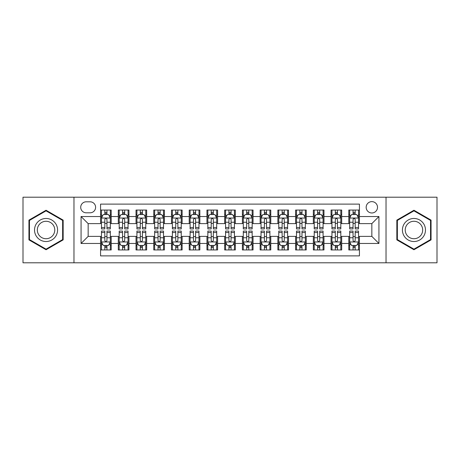 <?xml version="1.0" encoding="UTF-8"?>
<svg xmlns="http://www.w3.org/2000/svg" width="460" height="460" viewBox="0 0 460 460"><rect width="100%" height="100%" fill="white"/><g stroke="black" fill="none" stroke-linecap="round" stroke-linejoin="round"><path stroke-width="0.69" d="M371.841 201.63A5.675 5.675 0 0 0 366.166 207.305A5.675 5.675 0 0 0 371.841 212.98A5.675 5.675 0 0 0 377.516 207.305A5.675 5.675 0 0 0 371.841 201.63M386.026 262.798L437 262.798L437 197.202L386.026 197.202L386.026 262.798L73.974 262.798L73.974 197.202L23 197.202L23 262.798L73.974 262.798M359.433 210.053L348.795 210.053L348.795 216.528L341.699 216.528L341.699 223.617L348.795 223.617L348.795 216.528M341.699 216.528L341.699 210.053L331.062 210.053L331.062 216.528L323.972 216.528L323.972 223.617L331.062 223.617L331.062 216.528M323.972 216.528L323.972 210.053L313.335 210.053L313.335 216.528L306.239 216.528L306.239 223.617L313.335 223.617L313.335 216.528M306.239 216.528L306.239 210.053L295.602 210.053L295.602 216.528L288.512 216.528L288.512 223.617L295.602 223.617L295.602 216.528M288.512 216.528L288.512 210.053L277.869 210.053L277.869 216.528L270.779 216.528L270.779 223.617L277.869 223.617L277.869 216.528M270.779 216.528L270.779 210.053L260.142 210.053L260.142 216.528L253.052 216.528L253.052 223.617L260.142 223.617L260.142 216.528M253.052 216.528L253.052 210.053L242.408 210.053L242.408 216.528L235.319 216.528L235.319 223.617L242.408 223.617L242.408 216.528M235.319 216.528L235.319 210.053L224.681 210.053L224.681 216.528L217.591 216.528L217.591 223.617L224.681 223.617L224.681 216.528M217.591 216.528L217.591 210.053L206.948 210.053L206.948 216.528L199.858 216.528L199.858 223.617L206.948 223.617L206.948 216.528M199.858 216.528L199.858 210.053L189.221 210.053L189.221 216.528L182.131 216.528L182.131 223.617L189.221 223.617L189.221 216.528M182.131 216.528L182.131 210.053L171.488 210.053L171.488 216.528L164.398 216.528L164.398 223.617L171.488 223.617L171.488 216.528M164.398 216.528L164.398 210.053L153.761 210.053L153.761 216.528L146.665 216.528L146.665 223.617L153.761 223.617L153.761 216.528M146.665 216.528L146.665 210.053L136.028 210.053L136.028 216.528L128.938 216.528L128.938 223.617L136.028 223.617L136.028 216.528M128.938 216.528L128.938 210.053L118.3 210.053L118.3 223.617L111.205 223.617L111.205 210.053L100.567 210.053M100.567 249.947L111.205 249.947L111.205 236.382L118.3 236.382L118.3 249.947L128.938 249.947L128.938 236.382L136.028 236.382L136.028 243.472L128.938 243.472M136.028 243.472L136.028 249.947L146.665 249.947L146.665 236.382L153.761 236.382L153.761 243.472L146.665 243.472M153.761 243.472L153.761 249.947L164.398 249.947L164.398 236.382L171.488 236.382L171.488 243.472L164.398 243.472M171.488 243.472L171.488 249.947L182.131 249.947L182.131 236.382L189.221 236.382L189.221 243.472L182.131 243.472M189.221 243.472L189.221 249.947L199.858 249.947L199.858 236.382L206.948 236.382L206.948 243.472L199.858 243.472M206.948 243.472L206.948 249.947L217.591 249.947L217.591 236.382L224.681 236.382L224.681 243.472L217.591 243.472M224.681 243.472L224.681 249.947L235.319 249.947L235.319 236.382L242.408 236.382L242.408 243.472L235.319 243.472M242.408 243.472L242.408 249.947L253.052 249.947L253.052 236.382L260.142 236.382L260.142 243.472L253.052 243.472M260.142 243.472L260.142 249.947L270.779 249.947L270.779 236.382L277.869 236.382L277.869 243.472L270.779 243.472M277.869 243.472L277.869 249.947L288.512 249.947L288.512 236.382L295.602 236.382L295.602 243.472L288.512 243.472M295.602 243.472L295.602 249.947L306.239 249.947L306.239 236.382L313.335 236.382L313.335 243.472L306.239 243.472M313.335 243.472L313.335 249.947L323.972 249.947L323.972 236.382L331.062 236.382L331.062 243.472L323.972 243.472M331.062 243.472L331.062 249.947L341.699 249.947L341.699 236.382L348.795 236.382L348.795 243.472L341.699 243.472M86.21 212.802L90.108 212.802A5.497 5.497 0 0 0 95.605 207.305A5.497 5.497 0 0 0 90.108 201.808L86.21 201.808A5.497 5.497 0 0 0 80.713 207.305A5.497 5.497 0 0 0 86.21 212.802M386.026 197.202L73.974 197.202M359.433 216.528L359.433 204.113L100.567 204.113L100.567 223.617L88.159 223.617L88.159 236.382L100.567 236.382L100.567 255.886L359.433 255.886L359.433 236.382L371.841 236.382L371.841 223.617L359.433 223.617L359.433 216.528L378.931 216.528L378.931 243.472L359.433 243.472M100.567 243.472L81.069 243.472L81.069 216.528L100.567 216.528M348.795 243.472L348.795 249.947L359.433 249.947M100.567 214.486L101.459 214.486M104.823 214.486L106.95 214.486M110.32 214.486L111.205 214.486M100.567 223.439L101.459 223.439M104.823 223.439L106.95 223.439M110.32 223.439L111.205 223.439M100.567 236.561L101.459 236.561M104.823 236.561L106.95 236.561M110.32 236.561L111.205 236.561M100.567 245.513L101.459 245.513M104.823 245.513L106.95 245.513M110.32 245.513L111.205 245.513M118.3 223.439L119.186 223.439M122.555 223.439L124.683 223.439M128.052 223.439L128.938 223.439M118.3 214.486L119.186 214.486M122.555 214.486L124.683 214.486M128.052 214.486L128.938 214.486M118.3 236.561L119.186 236.561M122.555 236.561L124.683 236.561M128.052 236.561L128.938 236.561M118.3 245.513L119.186 245.513M122.555 245.513L124.683 245.513M128.052 245.513L128.938 245.513M136.028 236.561L136.919 236.561M140.283 236.561L142.41 236.561M145.78 236.561L146.665 236.561M136.028 245.513L136.919 245.513M140.283 245.513L142.41 245.513M145.78 245.513L146.665 245.513M136.028 214.486L136.919 214.486M140.283 214.486L142.41 214.486M145.78 214.486L146.665 214.486M136.028 223.439L136.919 223.439M140.283 223.439L142.41 223.439M145.78 223.439L146.665 223.439M153.761 236.561L154.646 236.561M158.016 236.561L160.143 236.561M163.513 236.561L164.398 236.561M153.761 245.513L154.646 245.513M158.016 245.513L160.143 245.513M163.513 245.513L164.398 245.513M153.761 214.486L154.646 214.486M158.016 214.486L160.143 214.486M163.513 214.486L164.398 214.486M153.761 223.439L154.646 223.439M158.016 223.439L160.143 223.439M163.513 223.439L164.398 223.439M171.488 236.561L172.379 236.561M175.743 236.561L177.87 236.561M181.24 236.561L182.131 236.561M171.488 245.513L172.379 245.513M175.743 245.513L177.87 245.513M181.24 245.513L182.131 245.513M171.488 214.486L172.379 214.486M175.743 214.486L177.87 214.486M181.24 214.486L182.131 214.486M171.488 223.439L172.379 223.439M175.743 223.439L177.87 223.439M181.24 223.439L182.131 223.439M189.221 236.561L190.106 236.561M193.476 236.561L195.603 236.561M198.973 236.561L199.858 236.561M189.221 245.513L190.106 245.513M193.476 245.513L195.603 245.513M198.973 245.513L199.858 245.513M189.221 214.486L190.106 214.486M193.476 214.486L195.603 214.486M198.973 214.486L199.858 214.486M189.221 223.439L190.106 223.439M193.476 223.439L195.603 223.439M198.973 223.439L199.858 223.439M206.948 236.561L207.839 236.561M211.203 236.561L213.331 236.561M216.7 236.561L217.591 236.561M206.948 245.513L207.839 245.513M211.203 245.513L213.331 245.513M216.7 245.513L217.591 245.513M206.948 214.486L207.839 214.486M211.203 214.486L213.331 214.486M216.7 214.486L217.591 214.486M206.948 223.439L207.839 223.439M211.203 223.439L213.331 223.439M216.7 223.439L217.591 223.439M224.681 236.561L225.567 236.561M228.936 236.561L231.064 236.561M234.433 236.561L235.319 236.561M224.681 245.513L225.567 245.513M228.936 245.513L231.064 245.513M234.433 245.513L235.319 245.513M224.681 214.486L225.567 214.486M228.936 214.486L231.064 214.486M234.433 214.486L235.319 214.486M224.681 223.439L225.567 223.439M228.936 223.439L231.064 223.439M234.433 223.439L235.319 223.439M242.408 236.561L243.3 236.561M246.669 236.561L248.797 236.561M252.16 236.561L253.052 236.561M242.408 245.513L243.3 245.513M246.669 245.513L248.797 245.513M252.16 245.513L253.052 245.513M242.408 214.486L243.3 214.486M246.669 214.486L248.797 214.486M252.16 214.486L253.052 214.486M242.408 223.439L243.3 223.439M246.669 223.439L248.797 223.439M252.16 223.439L253.052 223.439M260.142 236.561L261.027 236.561M264.397 236.561L266.524 236.561M269.893 236.561L270.779 236.561M260.142 245.513L261.027 245.513M264.397 245.513L266.524 245.513M269.893 245.513L270.779 245.513M260.142 214.486L261.027 214.486M264.397 214.486L266.524 214.486M269.893 214.486L270.779 214.486M260.142 223.439L261.027 223.439M264.397 223.439L266.524 223.439M269.893 223.439L270.779 223.439M277.869 236.561L278.76 236.561M282.13 236.561L284.257 236.561M287.621 236.561L288.512 236.561M277.869 245.513L278.76 245.513M282.13 245.513L284.257 245.513M287.621 245.513L288.512 245.513M277.869 214.486L278.76 214.486M282.13 214.486L284.257 214.486M287.621 214.486L288.512 214.486M277.869 223.439L278.76 223.439M282.13 223.439L284.257 223.439M287.621 223.439L288.512 223.439M295.602 236.561L296.487 236.561M299.857 236.561L301.984 236.561M305.354 236.561L306.239 236.561M295.602 245.513L296.487 245.513M299.857 245.513L301.984 245.513M305.354 245.513L306.239 245.513M295.602 214.486L296.487 214.486M299.857 214.486L301.984 214.486M305.354 214.486L306.239 214.486M295.602 223.439L296.487 223.439M299.857 223.439L301.984 223.439M305.354 223.439L306.239 223.439M313.335 236.561L314.22 236.561M317.59 236.561L319.717 236.561M323.081 236.561L323.972 236.561M313.335 245.513L314.22 245.513M317.59 245.513L319.717 245.513M323.081 245.513L323.972 245.513M313.335 214.486L314.22 214.486M317.59 214.486L319.717 214.486M323.081 214.486L323.972 214.486M313.335 223.439L314.22 223.439M317.59 223.439L319.717 223.439M323.081 223.439L323.972 223.439M331.062 236.561L331.947 236.561M335.317 236.561L337.445 236.561M340.814 236.561L341.699 236.561M331.062 245.513L331.947 245.513M335.317 245.513L337.445 245.513M340.814 245.513L341.699 245.513M331.062 214.486L331.947 214.486M335.317 214.486L337.445 214.486M340.814 214.486L341.699 214.486M331.062 223.439L331.947 223.439M335.317 223.439L337.445 223.439M340.814 223.439L341.699 223.439M348.795 236.561L349.68 236.561M353.05 236.561L355.178 236.561M358.541 236.561L359.433 236.561M348.795 245.513L349.68 245.513M353.05 245.513L355.178 245.513M358.541 245.513L359.433 245.513M348.795 214.486L349.68 214.486M353.05 214.486L355.178 214.486M358.541 214.486L359.433 214.486M348.795 223.439L349.68 223.439M353.05 223.439L355.178 223.439M358.541 223.439L359.433 223.439M88.159 223.617L81.069 216.528M88.159 236.382L81.069 243.472M378.931 216.528L371.841 223.617M378.931 243.472L371.841 236.382M46.052 249.757L63.158 239.878L63.158 220.121L46.052 210.243L28.94 220.121L28.94 239.878L46.052 249.757M431.06 220.121L413.948 210.243L396.842 220.121L396.842 239.878L413.948 249.757L431.06 239.878L431.06 220.121M106.95 212.359L104.823 212.359M110.32 227.493L106.95 227.493L106.95 228.936L110.32 228.936L110.32 218.12L108.548 214.573L103.23 214.573L101.459 218.12L101.459 228.936L104.823 228.936L104.823 227.493L101.459 227.493M101.459 218.12L101.459 210.053M110.32 218.12L110.32 210.053M104.823 214.573L104.823 210.053M106.95 210.053L106.95 214.573M106.95 227.493L106.95 219.449C106.243 218.086 105.535 218.086 104.823 219.449L104.823 227.493M104.823 247.641L106.95 247.641M101.459 232.507L104.823 232.507L104.823 231.064L101.459 231.064L101.459 241.88L103.23 245.427L108.548 245.427L110.32 241.88L110.32 231.064L106.95 231.064L106.95 232.507L110.32 232.507M110.32 241.88L110.32 249.947M101.459 241.88L101.459 249.947M106.95 245.427L106.95 249.947M104.823 249.947L104.823 245.427M104.823 232.507L104.823 240.551C105.535 241.914 106.243 241.914 106.95 240.551L106.95 232.507M46.052 218.477A11.523 11.523 0 0 0 34.523 230A11.523 11.523 0 0 0 46.052 241.523A11.523 11.523 0 0 0 57.575 230A11.523 11.523 0 0 0 46.052 218.477M46.052 221.277A8.723 8.723 0 0 0 37.323 230A8.723 8.723 0 0 0 46.052 238.723A8.723 8.723 0 0 0 54.774 230A8.723 8.723 0 0 0 46.052 221.277M62.629 239.574L46.052 249.142L29.469 239.574L29.469 220.426L46.052 210.858L62.629 220.426L62.629 239.574M403.972 224.238A11.523 11.523 0 0 0 408.187 239.982A11.523 11.523 0 0 0 423.93 235.761A11.523 11.523 0 0 0 419.716 220.018A11.523 11.523 0 0 0 403.972 224.238M406.393 225.636A8.723 8.723 0 0 0 409.59 237.555A8.723 8.723 0 0 0 421.509 234.364A8.723 8.723 0 0 0 418.312 222.444A8.723 8.723 0 0 0 406.393 225.636M430.531 220.426L430.531 239.574L413.948 249.142L397.371 239.574L397.371 220.426L413.948 210.858L430.531 220.426M124.683 212.359L122.555 212.359M128.052 227.493L124.683 227.493L124.683 228.936L128.052 228.936L128.052 218.12L126.276 214.573L120.957 214.573L119.186 218.12L119.186 228.936L122.555 228.936L122.555 227.493L119.186 227.493M119.186 218.12L119.186 210.053M128.052 218.12L128.052 210.053M122.555 214.573L122.555 210.053M124.683 210.053L124.683 214.573M124.683 227.493L124.683 219.449C123.976 218.086 123.263 218.086 122.555 219.449L122.555 227.493M142.41 212.359L140.283 212.359M145.78 227.493L142.41 227.493L142.41 228.936L145.78 228.936L145.78 218.12L144.009 214.573L138.69 214.573L136.919 218.12L136.919 228.936L140.283 228.936L140.283 227.493L136.919 227.493M136.919 218.12L136.919 210.053M145.78 218.12L145.78 210.053M140.283 214.573L140.283 210.053M142.41 210.053L142.41 214.573M142.41 227.493L142.41 219.449C141.703 218.086 140.996 218.086 140.283 219.449L140.283 227.493M160.143 212.359L158.016 212.359M163.513 227.493L160.143 227.493L160.143 228.936L163.513 228.936L163.513 218.12L161.736 214.573L156.417 214.573L154.646 218.12L154.646 228.936L158.016 228.936L158.016 227.493L154.646 227.493M154.646 218.12L154.646 210.053M163.513 218.12L163.513 210.053M158.016 214.573L158.016 210.053M160.143 210.053L160.143 214.573M160.143 227.493L160.143 219.449C159.436 218.086 158.723 218.086 158.016 219.449L158.016 227.493M177.87 212.359L175.743 212.359M181.24 227.493L177.87 227.493L177.87 228.936L181.24 228.936L181.24 218.12L179.469 214.573L174.15 214.573L172.379 218.12L172.379 228.936L175.743 228.936L175.743 227.493L172.379 227.493M172.379 218.12L172.379 210.053M181.24 218.12L181.24 210.053M175.743 214.573L175.743 210.053M177.87 210.053L177.87 214.573M177.87 227.493L177.87 219.449C177.163 218.086 176.456 218.086 175.743 219.449L175.743 227.493M122.555 247.641L124.683 247.641M119.186 232.507L122.555 232.507L122.555 231.064L119.186 231.064L119.186 241.88L120.957 245.427L126.276 245.427L128.052 241.88L128.052 231.064L124.683 231.064L124.683 232.507L128.052 232.507M128.052 241.88L128.052 249.947M119.186 241.88L119.186 249.947M124.683 245.427L124.683 249.947M122.555 249.947L122.555 245.427M122.555 232.507L122.555 240.551C123.263 241.914 123.97 241.914 124.683 240.551L124.683 232.507M140.283 247.641L142.41 247.641M136.919 232.507L140.283 232.507L140.283 231.064L136.919 231.064L136.919 241.88L138.69 245.427L144.009 245.427L145.78 241.88L145.78 231.064L142.41 231.064L142.41 232.507L145.78 232.507M145.78 241.88L145.78 249.947M136.919 241.88L136.919 249.947M142.41 245.427L142.41 249.947M140.283 249.947L140.283 245.427M140.283 232.507L140.283 240.551C140.996 241.914 141.703 241.914 142.41 240.551L142.41 232.507M158.016 247.641L160.143 247.641M154.646 232.507L158.016 232.507L158.016 231.064L154.646 231.064L154.646 241.88L156.417 245.427L161.736 245.427L163.513 241.88L163.513 231.064L160.143 231.064L160.143 232.507L163.513 232.507M163.513 241.88L163.513 249.947M154.646 241.88L154.646 249.947M160.143 245.427L160.143 249.947M158.016 249.947L158.016 245.427M158.016 232.507L158.016 240.551C158.723 241.914 159.43 241.914 160.143 240.551L160.143 232.507M175.743 247.641L177.87 247.641M172.379 232.507L175.743 232.507L175.743 231.064L172.379 231.064L172.379 241.88L174.15 245.427L179.469 245.427L181.24 241.88L181.24 231.064L177.87 231.064L177.87 232.507L181.24 232.507M181.24 241.88L181.24 249.947M172.379 241.88L172.379 249.947M177.87 245.427L177.87 249.947M175.743 249.947L175.743 245.427M175.743 232.507L175.743 240.551C176.456 241.914 177.163 241.914 177.87 240.551L177.87 232.507M195.603 212.359L193.476 212.359M198.973 227.493L195.603 227.493L195.603 228.936L198.973 228.936L198.973 218.12L197.202 214.573L191.877 214.573L190.106 218.12L190.106 228.936L193.476 228.936L193.476 227.493L190.106 227.493M190.106 218.12L190.106 210.053M198.973 218.12L198.973 210.053M193.476 214.573L193.476 210.053M195.603 210.053L195.603 214.573M195.603 227.493L195.603 219.449C194.896 218.086 194.183 218.086 193.476 219.449L193.476 227.493M193.476 247.641L195.603 247.641M190.106 232.507L193.476 232.507L193.476 231.064L190.106 231.064L190.106 241.88L191.877 245.427L197.202 245.427L198.973 241.88L198.973 231.064L195.603 231.064L195.603 232.507L198.973 232.507M198.973 241.88L198.973 249.947M190.106 241.88L190.106 249.947M195.603 245.427L195.603 249.947M193.476 249.947L193.476 245.427M193.476 232.507L193.476 240.551C194.183 241.914 194.89 241.914 195.603 240.551L195.603 232.507M213.331 212.359L211.203 212.359M216.7 227.493L213.331 227.493L213.331 228.936L216.7 228.936L216.7 218.12L214.929 214.573L209.611 214.573L207.839 218.12L207.839 228.936L211.203 228.936L211.203 227.493L207.839 227.493M207.839 218.12L207.839 210.053M216.7 218.12L216.7 210.053M211.203 214.573L211.203 210.053M213.331 210.053L213.331 214.573M213.331 227.493L213.331 219.449C212.623 218.086 211.916 218.086 211.203 219.449L211.203 227.493M211.203 247.641L213.331 247.641M207.839 232.507L211.203 232.507L211.203 231.064L207.839 231.064L207.839 241.88L209.611 245.427L214.929 245.427L216.7 241.88L216.7 231.064L213.331 231.064L213.331 232.507L216.7 232.507M216.7 241.88L216.7 249.947M207.839 241.88L207.839 249.947M213.331 245.427L213.331 249.947M211.203 249.947L211.203 245.427M211.203 232.507L211.203 240.551C211.916 241.914 212.623 241.914 213.331 240.551L213.331 232.507M231.064 212.359L228.936 212.359M234.433 227.493L231.064 227.493L231.064 228.936L234.433 228.936L234.433 218.12L232.662 214.573L227.338 214.573L225.567 218.12L225.567 228.936L228.936 228.936L228.936 227.493L225.567 227.493M225.567 218.12L225.567 210.053M234.433 218.12L234.433 210.053M228.936 214.573L228.936 210.053M231.064 210.053L231.064 214.573M231.064 227.493L231.064 219.449C230.356 218.086 229.643 218.086 228.936 219.449L228.936 227.493M228.936 247.641L231.064 247.641M225.567 232.507L228.936 232.507L228.936 231.064L225.567 231.064L225.567 241.88L227.338 245.427L232.662 245.427L234.433 241.88L234.433 231.064L231.064 231.064L231.064 232.507L234.433 232.507M234.433 241.88L234.433 249.947M225.567 241.88L225.567 249.947M231.064 245.427L231.064 249.947M228.936 249.947L228.936 245.427M228.936 232.507L228.936 240.551C229.643 241.914 230.356 241.914 231.064 240.551L231.064 232.507M248.797 212.359L246.669 212.359M252.16 227.493L248.797 227.493L248.797 228.936L252.16 228.936L252.16 218.12L250.389 214.573L245.071 214.573L243.3 218.12L243.3 228.936L246.669 228.936L246.669 227.493L243.3 227.493M243.3 218.12L243.3 210.053M252.16 218.12L252.16 210.053M246.669 214.573L246.669 210.053M248.797 210.053L248.797 214.573M248.797 227.493L248.797 219.449C248.084 218.086 247.376 218.086 246.669 219.449L246.669 227.493M246.669 247.641L248.797 247.641M243.3 232.507L246.669 232.507L246.669 231.064L243.3 231.064L243.3 241.88L245.071 245.427L250.389 245.427L252.16 241.88L252.16 231.064L248.797 231.064L248.797 232.507L252.16 232.507M252.16 241.88L252.16 249.947M243.3 241.88L243.3 249.947M248.797 245.427L248.797 249.947M246.669 249.947L246.669 245.427M246.669 232.507L246.669 240.551C247.376 241.914 248.084 241.914 248.797 240.551L248.797 232.507M266.524 212.359L264.397 212.359M269.893 227.493L266.524 227.493L266.524 228.936L269.893 228.936L269.893 218.12L268.123 214.573L262.798 214.573L261.027 218.12L261.027 228.936L264.397 228.936L264.397 227.493L261.027 227.493M261.027 218.12L261.027 210.053M269.893 218.12L269.893 210.053M264.397 214.573L264.397 210.053M266.524 210.053L266.524 214.573M266.524 227.493L266.524 219.449C265.817 218.086 265.109 218.086 264.397 219.449L264.397 227.493M264.397 247.641L266.524 247.641M261.027 232.507L264.397 232.507L264.397 231.064L261.027 231.064L261.027 241.88L262.798 245.427L268.123 245.427L269.893 241.88L269.893 231.064L266.524 231.064L266.524 232.507L269.893 232.507M269.893 241.88L269.893 249.947M261.027 241.88L261.027 249.947M266.524 245.427L266.524 249.947M264.397 249.947L264.397 245.427M264.397 232.507L264.397 240.551C265.104 241.914 265.817 241.914 266.524 240.551L266.524 232.507M284.257 212.359L282.13 212.359M287.621 227.493L284.257 227.493L284.257 228.936L287.621 228.936L287.621 218.12L285.85 214.573L280.531 214.573L278.76 218.12L278.76 228.936L282.13 228.936L282.13 227.493L278.76 227.493M278.76 218.12L278.76 210.053M287.621 218.12L287.621 210.053M282.13 214.573L282.13 210.053M284.257 210.053L284.257 214.573M284.257 227.493L284.257 219.449C283.544 218.086 282.837 218.086 282.13 219.449L282.13 227.493M282.13 247.641L284.257 247.641M278.76 232.507L282.13 232.507L282.13 231.064L278.76 231.064L278.76 241.88L280.531 245.427L285.85 245.427L287.621 241.88L287.621 231.064L284.257 231.064L284.257 232.507L287.621 232.507M287.621 241.88L287.621 249.947M278.76 241.88L278.76 249.947M284.257 245.427L284.257 249.947M282.13 249.947L282.13 245.427M282.13 232.507L282.13 240.551C282.837 241.914 283.544 241.914 284.257 240.551L284.257 232.507M301.984 212.359L299.857 212.359M305.354 227.493L301.984 227.493L301.984 228.936L305.354 228.936L305.354 218.12L303.583 214.573L298.264 214.573L296.487 218.12L296.487 228.936L299.857 228.936L299.857 227.493L296.487 227.493M296.487 218.12L296.487 210.053M305.354 218.12L305.354 210.053M299.857 214.573L299.857 210.053M301.984 210.053L301.984 214.573M301.984 227.493L301.984 219.449C301.277 218.086 300.57 218.086 299.857 219.449L299.857 227.493M299.857 247.641L301.984 247.641M296.487 232.507L299.857 232.507L299.857 231.064L296.487 231.064L296.487 241.88L298.264 245.427L303.583 245.427L305.354 241.88L305.354 231.064L301.984 231.064L301.984 232.507L305.354 232.507M305.354 241.88L305.354 249.947M296.487 241.88L296.487 249.947M301.984 245.427L301.984 249.947M299.857 249.947L299.857 245.427M299.857 232.507L299.857 240.551C300.564 241.914 301.277 241.914 301.984 240.551L301.984 232.507M319.717 212.359L317.59 212.359M323.081 227.493L319.717 227.493L319.717 228.936L323.081 228.936L323.081 218.12L321.31 214.573L315.991 214.573L314.22 218.12L314.22 228.936L317.59 228.936L317.59 227.493L314.22 227.493M314.22 218.12L314.22 210.053M323.081 218.12L323.081 210.053M317.59 214.573L317.59 210.053M319.717 210.053L319.717 214.573M319.717 227.493L319.717 219.449C319.004 218.086 318.297 218.086 317.59 219.449L317.59 227.493M317.59 247.641L319.717 247.641M314.22 232.507L317.59 232.507L317.59 231.064L314.22 231.064L314.22 241.88L315.991 245.427L321.31 245.427L323.081 241.88L323.081 231.064L319.717 231.064L319.717 232.507L323.081 232.507M323.081 241.88L323.081 249.947M314.22 241.88L314.22 249.947M319.717 245.427L319.717 249.947M317.59 249.947L317.59 245.427M317.59 232.507L317.59 240.551C318.297 241.914 319.004 241.914 319.717 240.551L319.717 232.507M337.445 212.359L335.317 212.359M340.814 227.493L337.445 227.493L337.445 228.936L340.814 228.936L340.814 218.12L339.043 214.573L333.724 214.573L331.947 218.12L331.947 228.936L335.317 228.936L335.317 227.493L331.947 227.493M331.947 218.12L331.947 210.053M340.814 218.12L340.814 210.053M335.317 214.573L335.317 210.053M337.445 210.053L337.445 214.573M337.445 227.493L337.445 219.449C336.737 218.086 336.03 218.086 335.317 219.449L335.317 227.493M335.317 247.641L337.445 247.641M331.947 232.507L335.317 232.507L335.317 231.064L331.947 231.064L331.947 241.88L333.724 245.427L339.043 245.427L340.814 241.88L340.814 231.064L337.445 231.064L337.445 232.507L340.814 232.507M340.814 241.88L340.814 249.947M331.947 241.88L331.947 249.947M337.445 245.427L337.445 249.947M335.317 249.947L335.317 245.427M335.317 232.507L335.317 240.551C336.024 241.914 336.737 241.914 337.445 240.551L337.445 232.507M355.178 212.359L353.05 212.359M358.541 227.493L355.178 227.493L355.178 228.936L358.541 228.936L358.541 218.12L356.77 214.573L351.452 214.573L349.68 218.12L349.68 228.936L353.05 228.936L353.05 227.493L349.68 227.493M349.68 218.12L349.68 210.053M358.541 218.12L358.541 210.053M353.05 214.573L353.05 210.053M355.178 210.053L355.178 214.573M355.178 227.493L355.178 219.449C354.464 218.086 353.757 218.086 353.05 219.449L353.05 227.493M353.05 247.641L355.178 247.641M349.68 232.507L353.05 232.507L353.05 231.064L349.68 231.064L349.68 241.88L351.452 245.427L356.77 245.427L358.541 241.88L358.541 231.064L355.178 231.064L355.178 232.507L358.541 232.507M358.541 241.88L358.541 249.947M349.68 241.88L349.68 249.947M355.178 245.427L355.178 249.947M353.05 249.947L353.05 245.427M353.05 232.507L353.05 240.551C353.757 241.914 354.464 241.914 355.178 240.551L355.178 232.507M118.3 243.472L111.205 243.472M118.3 216.528L111.205 216.528M110.279 218.034L101.499 218.034M101.459 215.55L102.741 215.55M109.037 215.55L110.32 215.55M104.823 222.232L101.459 222.232M110.32 222.232L106.95 222.232M106.95 213.486L104.823 213.486M101.499 241.966L110.279 241.966M110.32 244.45L109.037 244.45M102.741 244.45L101.459 244.45M106.95 237.768L110.32 237.768M101.459 237.768L104.823 237.768M104.823 246.514L106.95 246.514M128.006 218.034L119.232 218.034M119.186 215.55L120.474 215.55M126.764 215.55L128.052 215.55M122.555 222.232L119.186 222.232M128.052 222.232L124.683 222.232M124.683 213.486L122.555 213.486M145.739 218.034L136.959 218.034M136.919 215.55L138.201 215.55M144.498 215.55L145.78 215.55M140.283 222.232L136.919 222.232M145.78 222.232L142.41 222.232M142.41 213.486L140.283 213.486M163.467 218.034L154.692 218.034M154.646 215.55L155.934 215.55M162.225 215.55L163.513 215.55M158.016 222.232L154.646 222.232M163.513 222.232L160.143 222.232M160.143 213.486L158.016 213.486M181.2 218.034L172.419 218.034M172.379 215.55L173.661 215.55M179.958 215.55L181.24 215.55M175.743 222.232L172.379 222.232M181.24 222.232L177.87 222.232M177.87 213.486L175.743 213.486M119.232 241.966L128.006 241.966M128.052 244.45L126.764 244.45M120.474 244.45L119.186 244.45M124.683 237.768L128.052 237.768M119.186 237.768L122.555 237.768M122.555 246.514L124.683 246.514M136.959 241.966L145.739 241.966M145.78 244.45L144.498 244.45M138.201 244.45L136.919 244.45M142.41 237.768L145.78 237.768M136.919 237.768L140.283 237.768M140.283 246.514L142.41 246.514M154.692 241.966L163.467 241.966M163.513 244.45L162.225 244.45M155.934 244.45L154.646 244.45M160.143 237.768L163.513 237.768M154.646 237.768L158.016 237.768M158.016 246.514L160.143 246.514M172.419 241.966L181.2 241.966M181.24 244.45L179.958 244.45M173.661 244.45L172.379 244.45M177.87 237.768L181.24 237.768M172.379 237.768L175.743 237.768M175.743 246.514L177.87 246.514M198.927 218.034L190.152 218.034M190.106 215.55L191.394 215.55M197.685 215.55L198.973 215.55M193.476 222.232L190.106 222.232M198.973 222.232L195.603 222.232M195.603 213.486L193.476 213.486M190.152 241.966L198.927 241.966M198.973 244.45L197.685 244.45M191.394 244.45L190.106 244.45M195.603 237.768L198.973 237.768M190.106 237.768L193.476 237.768M193.476 246.514L195.603 246.514M216.66 218.034L207.88 218.034M207.839 215.55L209.122 215.55M215.418 215.55L216.7 215.55M211.203 222.232L207.839 222.232M216.7 222.232L213.331 222.232M213.331 213.486L211.203 213.486M207.88 241.966L216.66 241.966M216.7 244.45L215.418 244.45M209.122 244.45L207.839 244.45M213.331 237.768L216.7 237.768M207.839 237.768L211.203 237.768M211.203 246.514L213.331 246.514M234.387 218.034L225.613 218.034M225.567 215.55L226.855 215.55M233.145 215.55L234.433 215.55M228.936 222.232L225.567 222.232M234.433 222.232L231.064 222.232M231.064 213.486L228.936 213.486M225.613 241.966L234.387 241.966M234.433 244.45L233.145 244.45M226.855 244.45L225.567 244.45M231.064 237.768L234.433 237.768M225.567 237.768L228.936 237.768M228.936 246.514L231.064 246.514M252.12 218.034L243.34 218.034M243.3 215.55L244.582 215.55M250.878 215.55L252.16 215.55M246.669 222.232L243.3 222.232M252.16 222.232L248.797 222.232M248.797 213.486L246.669 213.486M243.34 241.966L252.12 241.966M252.16 244.45L250.878 244.45M244.582 244.45L243.3 244.45M248.797 237.768L252.16 237.768M243.3 237.768L246.669 237.768M246.669 246.514L248.797 246.514M269.847 218.034L261.073 218.034M261.027 215.55L262.315 215.55M268.605 215.55L269.893 215.55M264.397 222.232L261.027 222.232M269.893 222.232L266.524 222.232M266.524 213.486L264.397 213.486M261.073 241.966L269.847 241.966M269.893 244.45L268.605 244.45M262.315 244.45L261.027 244.45M266.524 237.768L269.893 237.768M261.027 237.768L264.397 237.768M264.397 246.514L266.524 246.514M287.58 218.034L278.8 218.034M278.76 215.55L280.042 215.55M286.339 215.55L287.621 215.55M282.13 222.232L278.76 222.232M287.621 222.232L284.257 222.232M284.257 213.486L282.13 213.486M278.8 241.966L287.58 241.966M287.621 244.45L286.339 244.45M280.042 244.45L278.76 244.45M284.257 237.768L287.621 237.768M278.76 237.768L282.13 237.768M282.13 246.514L284.257 246.514M305.308 218.034L296.533 218.034M296.487 215.55L297.775 215.55M304.066 215.55L305.354 215.55M299.857 222.232L296.487 222.232M305.354 222.232L301.984 222.232M301.984 213.486L299.857 213.486M296.533 241.966L305.308 241.966M305.354 244.45L304.066 244.45M297.775 244.45L296.487 244.45M301.984 237.768L305.354 237.768M296.487 237.768L299.857 237.768M299.857 246.514L301.984 246.514M323.041 218.034L314.26 218.034M314.22 215.55L315.502 215.55M321.799 215.55L323.081 215.55M317.59 222.232L314.22 222.232M323.081 222.232L319.717 222.232M319.717 213.486L317.59 213.486M314.26 241.966L323.041 241.966M323.081 244.45L321.799 244.45M315.502 244.45L314.22 244.45M319.717 237.768L323.081 237.768M314.22 237.768L317.59 237.768M317.59 246.514L319.717 246.514M340.768 218.034L331.993 218.034M331.947 215.55L333.235 215.55M339.526 215.55L340.814 215.55M335.317 222.232L331.947 222.232M340.814 222.232L337.445 222.232M337.445 213.486L335.317 213.486M331.993 241.966L340.768 241.966M340.814 244.45L339.526 244.45M333.235 244.45L331.947 244.45M337.445 237.768L340.814 237.768M331.947 237.768L335.317 237.768M335.317 246.514L337.445 246.514M358.501 218.034L349.721 218.034M349.68 215.55L350.963 215.55M357.259 215.55L358.541 215.55M353.05 222.232L349.68 222.232M358.541 222.232L355.178 222.232M355.178 213.486L353.05 213.486M349.721 241.966L358.501 241.966M358.541 244.45L357.259 244.45M350.963 244.45L349.68 244.45M355.178 237.768L358.541 237.768M349.68 237.768L353.05 237.768M353.05 246.514L355.178 246.514"/></g></svg>

